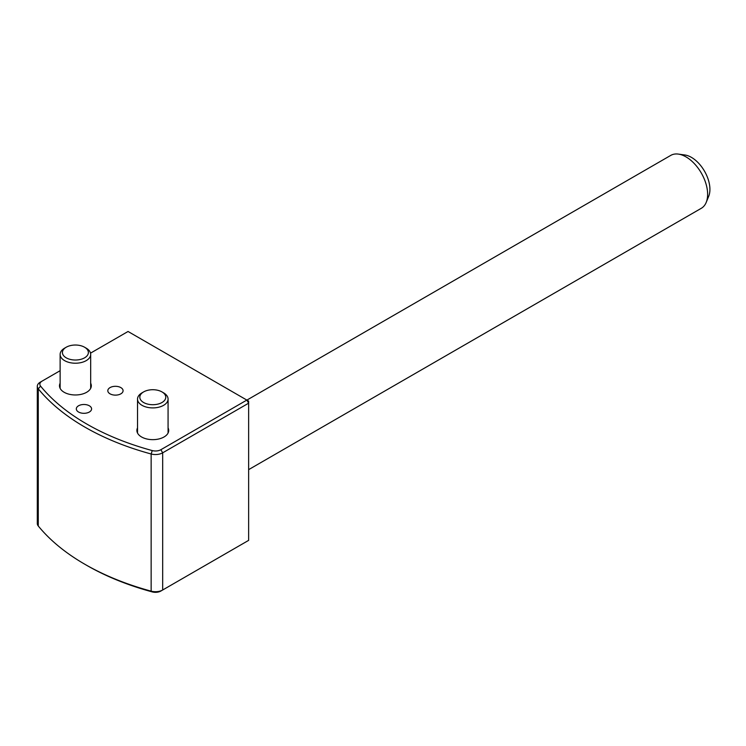 <?xml version="1.0" encoding="UTF-8"?>
<svg xmlns="http://www.w3.org/2000/svg" width="746" height="746" viewBox="0 0 746 746"><rect width="100%" height="100%" fill="white"/><g stroke="black" fill="none" stroke-linecap="round" stroke-linejoin="round"><path stroke-width="1.12" d="M143.614 402.514A12.98 7.497 0 0 0 161.975 402.514A12.98 7.497 0 0 0 161.975 391.911L163.598 392.844A15.274 8.821 180 0 1 168.074 399.082A15.274 8.821 180 0 1 158.646 407.232A15.274 8.821 180 0 1 142.001 405.32A15.274 8.821 180 0 1 137.525 399.082A15.274 8.821 180 0 1 142.001 392.844L143.614 391.911A12.98 7.497 0 0 0 143.614 402.514M163.598 392.844L161.975 391.911A12.98 7.497 0 0 0 143.614 391.911M86.2 348.158L84.578 347.226A12.98 7.497 0 0 0 66.217 347.226A12.98 7.497 0 0 0 66.217 357.828A12.98 7.497 0 0 0 84.578 357.828A12.98 7.497 0 0 0 84.578 347.226L86.2 348.158A15.274 8.821 180 0 1 90.676 354.397A15.274 8.821 180 0 1 81.249 362.547A15.274 8.821 180 0 1 64.604 360.635A15.274 8.821 180 0 1 60.128 354.397A15.274 8.821 180 0 1 64.604 348.158L66.217 347.226M248.642 469.635L701.305 208.293A30.549 17.634 -120 0 0 706.21 202.39A30.549 17.634 -120 0 0 686.031 156.902A30.549 17.634 -120 0 0 678.328 154.096A30.549 17.634 -120 0 0 670.766 155.392L246.898 400.098M706.21 202.39L708.7 196.31A26.138 15.088 -120 0 0 691.439 157.378A26.138 15.088 -120 0 0 684.837 154.981L678.328 154.096M160.875 449.707L162.684 452.822L162.684 589.993L160.875 591.037A7.637 4.411 180 0 1 152.231 591.904A232.92 134.476 180 0 1 86.648 565.309L84.848 564.265A235.456 135.94 0 0 0 151.149 591.158A10.183 5.875 0 0 0 162.684 589.993L248.642 540.365L248.642 403.185L162.684 452.822A10.183 5.875 180 0 1 151.149 453.988A235.456 135.94 180 0 1 84.848 427.094A235.456 135.94 180 0 1 38.27 388.815A10.183 5.875 180 0 1 37.3 386.316A10.183 5.875 180 0 1 40.284 382.157L42.084 381.113A7.637 4.411 0 0 0 40.573 386.111A232.92 134.476 0 0 0 86.648 423.97A232.92 134.476 0 0 0 152.231 450.575A7.637 4.411 0 0 0 160.875 449.707L246.842 400.07L128.051 331.485L90.518 353.147M78.554 412.025A7.637 4.411 180 0 1 76.316 408.901A7.637 4.411 180 0 1 81.025 404.826A7.637 4.411 180 0 1 89.352 405.787A7.637 4.411 180 0 1 91.59 408.901A7.637 4.411 180 0 1 86.872 412.976A7.637 4.411 180 0 1 78.554 412.025M110.044 393.832A7.637 4.411 180 0 1 107.816 390.717A7.637 4.411 180 0 1 112.525 386.642A7.637 4.411 180 0 1 120.852 387.603A7.637 4.411 180 0 1 123.081 390.717A7.637 4.411 180 0 1 118.372 394.793A7.637 4.411 180 0 1 110.044 393.832M90.676 383.211A15.908 9.185 180 0 1 91.31 385.785A15.908 9.185 180 0 1 81.491 394.27A15.908 9.185 180 0 1 64.147 392.275A15.908 9.185 180 0 1 59.493 385.785A15.908 9.185 180 0 1 60.128 383.211M168.074 427.896A15.908 9.185 180 0 1 168.708 430.47A15.908 9.185 180 0 1 158.889 438.956A15.908 9.185 180 0 1 141.544 436.96A15.908 9.185 180 0 1 136.891 430.47A15.908 9.185 180 0 1 137.525 427.896M86.648 565.309A232.92 134.476 180 0 1 86.648 565.3L84.848 564.265A235.456 135.94 0 0 1 38.27 525.986A10.183 5.875 0 0 1 37.3 523.487L37.3 386.316M60.128 370.697L42.084 381.113M248.642 401.106L246.842 400.07L248.642 403.185L248.642 401.106M152.231 591.904L151.149 591.158L151.149 453.988L152.231 450.575M40.573 386.111L38.27 388.815L38.27 525.986M168.074 399.082L168.074 433.044M137.525 399.082L137.525 433.044M60.128 354.397L60.128 388.358M90.676 354.397L90.676 388.358"/></g></svg>
